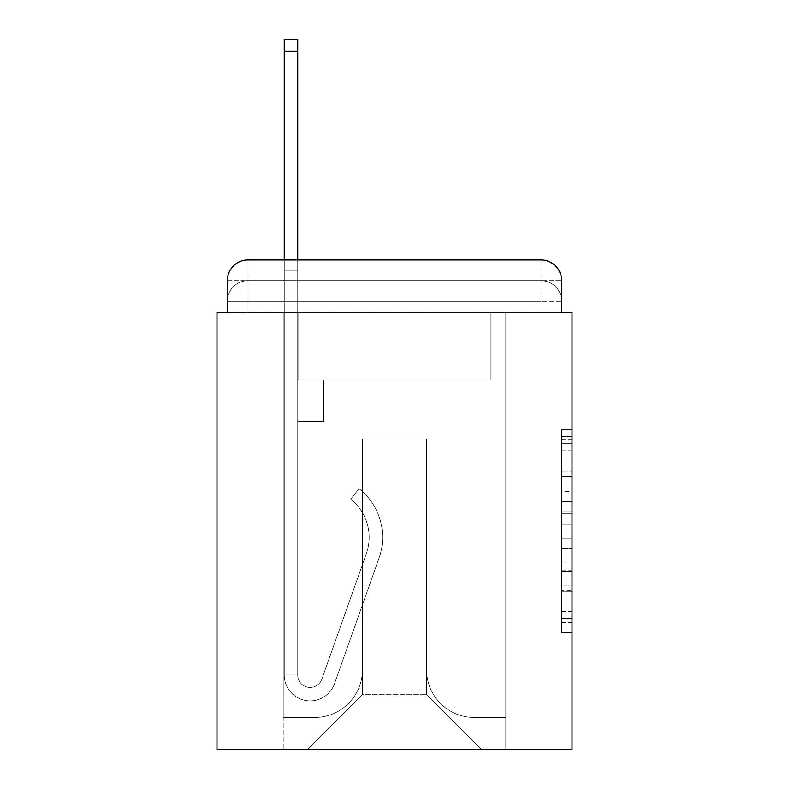 <?xml version="1.0" encoding="UTF-8"?>
<svg xmlns="http://www.w3.org/2000/svg" width="789" height="789" viewBox="0 0 789 789"><rect width="100%" height="100%" fill="white"/><g stroke="black" fill="none" stroke-linecap="round" stroke-linejoin="round"><path stroke-width="0.59" stroke-dasharray="3.94 2.96" d="M561.669 491.508L561.669 524.024L572.025 524.024L572.025 622.58L572.025 439.69L572.025 524.024L561.669 524.024L561.669 436.642L561.669 632.739L561.669 429.532L561.669 618.517L572.025 618.517L561.669 618.517L572.025 618.517L561.669 618.517L561.669 586L561.669 632.739L572.025 632.739L572.025 429.532L572.025 618.014L572.025 538.246L561.669 538.246L572.025 538.246L572.025 586L572.025 443.753L561.669 443.753L572.025 443.753L572.025 632.739L572.025 439.69L572.025 632.739L561.669 632.739L561.669 429.532L572.025 429.532L572.025 439.69L572.025 429.532L572.025 439.69L572.025 429.532L572.025 436.642L572.025 429.532L561.669 429.532L561.669 443.753L572.025 443.753L561.669 443.753L561.669 491.508L572.025 491.508M248.032 312.72L227.331 312.72L227.331 301.339L540.968 301.339L227.331 301.339L248.032 301.339L248.032 280.637L540.968 280.637L248.032 280.637L540.968 280.637L540.968 301.339L561.669 301.339L540.968 301.339L540.968 280.637L540.968 301.339L561.669 301.339L540.968 301.339L561.669 301.339L540.968 301.339L561.669 301.339L540.968 301.339L561.669 301.339L540.968 301.339L561.669 301.339L540.968 301.339L561.669 301.339L540.968 301.339L561.669 301.339L540.968 301.339L561.669 301.339L540.968 301.339L561.669 301.339L540.968 301.339L561.669 301.339L540.968 301.339L561.669 301.339L540.968 301.339L561.669 301.339L540.968 301.339L540.968 280.637L540.968 301.339L540.968 280.637L540.968 301.339L540.968 280.637L540.968 301.339L540.968 280.637L540.968 301.339L540.968 280.637L540.968 301.339L540.968 280.637L540.968 301.339L540.968 280.637L540.968 301.339L540.968 280.637L540.968 301.339L540.968 280.637L540.968 301.339L540.968 280.637L540.968 301.339L540.968 280.637L540.968 301.339L540.968 280.637L561.669 280.637L248.032 280.637L540.968 280.637L248.032 280.637L540.968 280.637L248.032 280.637L540.968 280.637L248.032 280.637L540.968 280.637L248.032 280.637L540.968 280.637L248.032 280.637L540.968 280.637L540.968 312.72L227.331 312.72L227.331 301.339L248.032 301.339L248.032 280.637L227.331 280.637A20.701 20.701 0 0 1 248.032 259.936A20.701 20.701 0 0 0 227.331 280.637L248.032 280.637A20.701 20.701 0 0 0 227.331 301.339L248.032 301.339L227.331 301.339L248.032 301.339L227.331 301.339L248.032 301.339L227.331 301.339L248.032 301.339L227.331 301.339L248.032 301.339L227.331 301.339L248.032 301.339L227.331 301.339L248.032 301.339L227.331 301.339L248.032 301.339L227.331 301.339L248.032 301.339L227.331 301.339L248.032 301.339L227.331 301.339L227.331 312.72L227.331 301.339L227.331 312.72L227.331 301.339L227.331 312.72L227.331 301.339L227.331 312.72L227.331 301.339L227.331 312.72L227.331 301.339L227.331 312.72L216.975 312.72L216.975 749.55L572.025 749.55L572.025 312.72L561.669 312.72L561.669 280.637A20.701 20.701 0 0 0 540.968 259.936L248.032 259.936A20.701 20.701 0 0 0 227.331 280.637L227.331 312.72L561.669 312.72L540.968 312.72L561.669 312.72L540.968 312.72L561.669 312.72L540.968 312.72L561.669 312.72L540.968 312.72L561.669 312.72L540.968 312.72L561.669 312.72L540.968 312.72L561.669 312.72L540.968 312.72L561.669 312.72L540.968 312.72L561.669 312.72L540.968 312.72L561.669 312.72L540.968 312.72L561.669 312.72L540.968 312.72L561.669 312.72L540.968 312.72L561.669 312.72L540.968 312.72L540.968 259.936L248.032 259.936L248.032 280.637A20.701 20.701 0 0 0 227.331 301.339L248.032 301.339L227.331 301.339A20.701 20.701 0 0 1 248.032 280.637A20.701 20.701 0 0 0 227.331 301.339A20.701 20.701 0 0 1 248.032 280.637A20.701 20.701 0 0 0 227.331 301.339A20.701 20.701 0 0 1 248.032 280.637A20.701 20.701 0 0 0 227.331 301.339A20.701 20.701 0 0 1 248.032 280.637A20.701 20.701 0 0 0 227.331 301.339A20.701 20.701 0 0 1 248.032 280.637A20.701 20.701 0 0 0 227.331 301.339A20.701 20.701 0 0 1 248.032 280.637L248.032 259.936A20.701 20.701 0 0 0 227.331 280.637L227.331 312.72L248.032 312.72L248.032 301.339L248.032 312.72L248.032 301.339L248.032 312.72L248.032 301.339L248.032 312.72L248.032 301.339L248.032 312.72L248.032 301.339L248.032 312.72L248.032 301.339L248.032 312.72L248.032 301.339L248.032 312.72L248.032 301.339L248.032 312.72L248.032 301.339L248.032 312.72L248.032 301.339L248.032 312.72L248.032 301.339L248.032 312.72L248.032 301.339L248.032 312.72L227.331 312.72L248.032 312.72M572.025 511.834L572.025 501.676L572.025 511.834L561.669 511.834L561.669 470.934L561.669 591.336L561.669 561.107L572.025 561.107L561.669 561.107L561.669 632.739L572.025 632.739L561.669 632.739L572.025 632.739L561.669 632.739L561.669 429.532L572.025 429.532L561.669 429.532L572.025 429.532L561.669 429.532L561.669 511.834L572.025 511.834M284.257 259.936L297.719 259.936L297.719 270.282L297.719 39.45L297.719 380.012L323.589 380.012L297.719 380.012L323.589 380.012L297.719 380.012L297.719 675.019A12.417 12.417 0 0 0 321.843 679.171A12.417 12.417 0 0 1 297.719 675.019A12.417 12.417 0 0 0 321.843 679.171L366.343 553.602A48.652 48.652 0 0 0 350.73 499.24A48.652 48.652 0 0 1 366.343 553.602A48.652 48.652 0 0 0 350.73 499.24L359.094 488.697A62.104 62.104 0 0 1 379.026 558.089L334.526 683.668A25.879 25.879 0 0 1 284.257 675.019L284.257 270.282L297.719 270.282L297.719 39.45L297.719 380.012L297.719 39.45L297.719 380.012L323.589 380.012L323.589 421.415L323.589 380.012L323.589 421.415L297.719 421.415L297.719 675.019L284.257 675.019L284.257 270.282L297.719 270.282L297.719 39.45L297.719 380.012L323.589 380.012L297.719 380.012L297.719 421.415L297.719 39.45L297.719 380.012L323.589 380.012L297.719 380.012L323.589 380.012L323.589 421.415L297.719 421.415L297.719 675.019L284.257 675.019L284.257 39.45L284.257 290.983L284.257 270.282L297.719 270.282L297.719 39.45L297.719 675.019A12.417 12.417 0 0 0 321.843 679.171L366.343 553.602A48.652 48.652 0 0 0 350.73 499.24L359.094 488.697A62.104 62.104 0 0 1 379.026 558.089L334.526 683.668A25.879 25.879 0 0 1 284.257 675.019L284.257 270.282L297.719 270.282L297.719 39.45L297.719 380.012L297.719 39.45L297.719 380.012L323.589 380.012L323.589 421.415L297.719 421.415L297.719 380.012L323.589 380.012L297.719 380.012L297.719 675.019A12.417 12.417 0 0 0 321.843 679.171A12.417 12.417 0 0 1 297.719 675.019L284.257 675.019L284.257 270.282L297.719 270.282L297.719 39.45L284.257 39.45L284.257 270.282L297.719 270.282L297.719 290.983L297.719 270.282L284.257 270.282L284.257 39.45L284.257 290.983L284.257 270.282L297.719 270.282L284.257 270.282L297.719 270.282L284.257 270.282L284.257 39.45L284.257 290.983L284.257 270.282L297.719 270.282L284.257 270.282L297.719 270.282L284.257 270.282L284.257 39.45L284.257 290.983L284.257 270.282L297.719 270.282L284.257 270.282L297.719 270.282L284.257 270.282L284.257 39.45L284.257 290.983L284.257 270.282L297.719 270.282L284.257 270.282L297.719 270.282L284.257 270.282L284.257 39.45L284.257 290.983L284.257 270.282L297.719 270.282L284.257 270.282L297.719 270.282L284.257 270.282L284.257 39.45L284.257 290.983L284.257 270.282L297.719 270.282L284.257 270.282L297.719 270.282L284.257 270.282L284.257 39.45L284.257 290.983L284.257 270.282L297.719 270.282L284.257 270.282L297.719 270.282L284.257 270.282L284.257 39.45L284.257 290.983L284.257 270.282L297.719 270.282L284.257 270.282L297.719 270.282L297.719 380.012L297.719 290.983L297.719 380.012L323.589 380.012L297.719 380.012L323.589 380.012L323.589 421.415L297.719 421.415L297.719 675.019L284.257 675.019L284.257 290.983L297.719 290.983L297.719 270.282L284.257 270.282L284.257 39.45L284.257 290.983L297.719 290.983L297.719 421.415L297.719 270.282L284.257 270.282L297.719 270.282L284.257 270.282L284.257 39.45L284.257 290.983L297.719 290.983L297.719 380.012L323.589 380.012L323.589 421.415L323.589 380.012L297.719 380.012L323.589 380.012L297.719 380.012L297.719 675.019A12.417 12.417 0 0 0 321.843 679.171L366.343 553.602A48.652 48.652 0 0 0 350.73 499.24A48.652 48.652 0 0 1 366.343 553.602A48.652 48.652 0 0 0 350.73 499.24L359.094 488.697A62.104 62.104 0 0 1 379.026 558.089L334.526 683.668A25.879 25.879 0 0 1 284.257 675.019L284.257 290.983L297.719 290.983L297.719 270.282L284.257 270.282L297.719 270.282L284.257 270.282L297.719 270.282L284.257 270.282L284.257 39.45L284.257 290.983L297.719 290.983L297.719 380.012L297.719 270.282L284.257 270.282L297.719 270.282L284.257 270.282L284.257 51.354L284.257 290.983L297.719 290.983L297.719 380.012L323.589 380.012L323.589 421.415L323.589 380.012L323.589 421.415L297.719 421.415L297.719 675.019A12.417 12.417 0 0 0 321.843 679.171L366.343 553.602A48.652 48.652 0 0 0 350.73 499.24L359.094 488.697A62.104 62.104 0 0 1 379.026 558.089L334.526 683.668A25.879 25.879 0 0 1 284.257 675.019L284.257 290.983L297.719 290.983L297.719 380.012L323.589 380.012L297.719 380.012L297.719 421.415L297.719 380.012L323.589 380.012L297.719 380.012L323.589 380.012L323.589 421.415L297.719 421.415L297.719 675.019L284.257 675.019L284.257 290.983L297.719 290.983L297.719 675.019L284.257 675.019L284.257 290.983L297.719 290.983L297.719 380.012L323.589 380.012L323.589 421.415L297.719 421.415L297.719 380.012L323.589 380.012L297.719 380.012L297.719 675.019A12.417 12.417 0 0 0 321.843 679.171A12.417 12.417 0 0 1 297.719 675.019A12.417 12.417 0 0 0 321.843 679.171L366.343 553.602A48.652 48.652 0 0 0 350.73 499.24A48.652 48.652 0 0 1 366.343 553.602A48.652 48.652 0 0 0 350.73 499.24L359.094 488.697A62.104 62.104 0 0 1 379.026 558.089L334.526 683.668A25.879 25.879 0 0 1 284.257 675.019L284.257 290.983L297.719 290.983L297.719 380.012L323.589 380.012L297.719 380.012L323.589 380.012L323.589 421.415L297.719 421.415L297.719 675.019L284.257 675.019L284.257 290.983L297.719 290.983L297.719 421.415L297.719 380.012L323.589 380.012L323.589 421.415L323.589 380.012L297.719 380.012L323.589 380.012L297.719 380.012L297.719 675.019L284.257 675.019L284.257 290.983L297.719 290.983L297.719 380.012L323.589 380.012L323.589 421.415L323.589 380.012L323.589 421.415L297.719 421.415L297.719 675.019A12.417 12.417 0 0 0 321.843 679.171L366.343 553.602A48.652 48.652 0 0 0 350.73 499.24L359.094 488.697A62.104 62.104 0 0 1 379.026 558.089L334.526 683.668A25.879 25.879 0 0 1 284.257 675.019L284.257 290.983L297.719 290.983L297.719 380.012L323.589 380.012L297.719 380.012L297.719 421.415L297.719 380.012L323.589 380.012L297.719 380.012L323.589 380.012L323.589 421.415L297.719 421.415L297.719 675.019A12.417 12.417 0 0 0 321.843 679.171A12.417 12.417 0 0 1 297.719 675.019L284.257 675.019L284.257 290.983L297.719 290.983L297.719 675.019L284.257 675.019L284.257 290.983L297.719 290.983L284.257 290.983L297.719 290.983L284.257 290.983L297.719 290.983L284.257 290.983L297.719 290.983L284.257 290.983L297.719 290.983L284.257 290.983L297.719 290.983L284.257 290.983L297.719 290.983L284.257 290.983L284.257 675.019L284.257 270.282L297.719 270.282L284.257 270.282L297.719 270.282L284.257 270.282L284.257 259.936M426.593 669.841A47.616 47.616 0 0 0 474.209 717.457A47.616 47.616 0 0 1 426.593 669.841L426.593 439.009L426.593 669.841A47.616 47.616 0 0 0 474.209 717.457L505.779 717.457L474.209 717.457A47.616 47.616 0 0 1 426.593 669.841L426.593 439.009L362.407 439.009L426.593 439.009L426.593 669.841A47.616 47.616 0 0 0 474.209 717.457L505.779 717.457L474.209 717.457A47.616 47.616 0 0 1 426.593 669.841L426.593 439.009L362.407 439.009L362.407 669.841L362.407 439.009L426.593 439.009L426.593 669.841A47.616 47.616 0 0 0 474.209 717.457L505.779 717.457L474.209 717.457A47.616 47.616 0 0 1 426.593 669.841L426.593 439.009L362.407 439.009L362.407 669.841A47.616 47.616 0 0 1 314.791 717.457A47.616 47.616 0 0 0 362.407 669.841L362.407 439.009L426.593 439.009L426.593 669.841A47.616 47.616 0 0 0 474.209 717.457L505.779 717.457L474.209 717.457A47.616 47.616 0 0 1 426.593 669.841L426.593 439.009L362.407 439.009L362.407 669.841A47.616 47.616 0 0 1 314.791 717.457L283.221 717.457L314.791 717.457A47.616 47.616 0 0 0 362.407 669.841L362.407 439.009L426.593 439.009L426.593 669.841A47.616 47.616 0 0 0 474.209 717.457L505.779 717.457L474.209 717.457A47.616 47.616 0 0 1 426.593 669.841L426.593 439.009L362.407 439.009L362.407 669.841A47.616 47.616 0 0 1 314.791 717.457L283.221 717.457L314.791 717.457A47.616 47.616 0 0 0 362.407 669.841L362.407 439.009L426.593 439.009L426.593 669.841A47.616 47.616 0 0 0 474.209 717.457L505.779 717.457L474.209 717.457A47.616 47.616 0 0 1 426.593 669.841L426.593 439.009L362.407 439.009L362.407 669.841A47.616 47.616 0 0 1 314.791 717.457L283.221 717.457L314.791 717.457A47.616 47.616 0 0 0 362.407 669.841L362.407 439.009L426.593 439.009L426.593 669.841A47.616 47.616 0 0 0 474.209 717.457L505.779 717.457L474.209 717.457A47.616 47.616 0 0 1 426.593 669.841L426.593 439.009L362.407 439.009L362.407 669.841A47.616 47.616 0 0 1 314.791 717.457L283.221 717.457L314.791 717.457A47.616 47.616 0 0 0 362.407 669.841L362.407 439.009L426.593 439.009L426.593 669.841A47.616 47.616 0 0 0 474.209 717.457L505.779 717.457L474.209 717.457A47.616 47.616 0 0 1 426.593 669.841L426.593 439.009L362.407 439.009L362.407 669.841A47.616 47.616 0 0 1 314.791 717.457L283.221 717.457L314.791 717.457A47.616 47.616 0 0 0 362.407 669.841L362.407 439.009L426.593 439.009L426.593 669.841A47.616 47.616 0 0 0 474.209 717.457L505.779 717.457L474.209 717.457A47.616 47.616 0 0 1 426.593 669.841L426.593 439.009L362.407 439.009L362.407 669.841A47.616 47.616 0 0 1 314.791 717.457L283.221 717.457L314.791 717.457A47.616 47.616 0 0 0 362.407 669.841L362.407 439.009L426.593 439.009L426.593 669.841A47.616 47.616 0 0 0 474.209 717.457L505.779 717.457L474.209 717.457A47.616 47.616 0 0 1 426.593 669.841L426.593 439.009L362.407 439.009L362.407 669.841A47.616 47.616 0 0 1 314.791 717.457L283.221 717.457L314.791 717.457A47.616 47.616 0 0 0 362.407 669.841L362.407 439.009L426.593 439.009L426.593 669.841A47.616 47.616 0 0 0 474.209 717.457L505.779 717.457L474.209 717.457A47.616 47.616 0 0 1 426.593 669.841L426.593 439.009L362.407 439.009L362.407 669.841A47.616 47.616 0 0 1 314.791 717.457L283.221 717.457L314.791 717.457A47.616 47.616 0 0 0 362.407 669.841L362.407 439.009L426.593 439.009L426.593 669.841A47.616 47.616 0 0 0 474.209 717.457L505.779 717.457L474.209 717.457A47.616 47.616 0 0 1 426.593 669.841L426.593 439.009L362.407 439.009L362.407 669.841A47.616 47.616 0 0 1 314.791 717.457L283.221 717.457L314.791 717.457A47.616 47.616 0 0 0 362.407 669.841L362.407 439.009L426.593 439.009L426.593 669.841M283.221 312.72L283.221 717.457L314.791 717.457A47.616 47.616 0 0 0 362.407 669.841A47.616 47.616 0 0 1 314.791 717.457L283.221 717.457L283.221 312.72L298.755 312.72L298.755 380.012L490.245 380.012L298.755 380.012L490.245 380.012L298.755 380.012L490.245 380.012L298.755 380.012L490.245 380.012L298.755 380.012L490.245 380.012L298.755 380.012L490.245 380.012L298.755 380.012L490.245 380.012L298.755 380.012L490.245 380.012L298.755 380.012L490.245 380.012L298.755 380.012L490.245 380.012L298.755 380.012L490.245 380.012L298.755 380.012L490.245 380.012L298.755 380.012L490.245 380.012L298.755 380.012L490.245 380.012L298.755 380.012L298.755 312.72L283.221 312.72L283.221 717.457L283.221 312.72L298.755 312.72L298.755 380.012L298.755 312.72L283.221 312.72L283.221 717.457L283.221 312.72L298.755 312.72L298.755 380.012L298.755 312.72L283.221 312.72L283.221 717.457L283.221 312.72L298.755 312.72L298.755 380.012L298.755 312.72L283.221 312.72L283.221 717.457L283.221 312.72L298.755 312.72L298.755 380.012L298.755 312.72L283.221 312.72L283.221 717.457L283.221 312.72L298.755 312.72L298.755 380.012L298.755 312.72L283.221 312.72L283.221 717.457L283.221 312.72L298.755 312.72L298.755 380.012L298.755 312.72L283.221 312.72L283.221 717.457L283.221 312.72L298.755 312.72L298.755 380.012L298.755 312.72L283.221 312.72L283.221 717.457L283.221 312.72L298.755 312.72L298.755 380.012L298.755 312.72L283.221 312.72L283.221 717.457L283.221 312.72L298.755 312.72L298.755 380.012L298.755 312.72L283.221 312.72L283.221 717.457L283.221 312.72L298.755 312.72L298.755 380.012L298.755 312.72L283.221 312.72L283.221 717.457L283.221 312.72L298.755 312.72L298.755 380.012L298.755 312.72L283.221 312.72L283.221 717.457L314.791 717.457A47.616 47.616 0 0 0 362.407 669.841L362.407 439.009L362.407 669.841A47.616 47.616 0 0 1 314.791 717.457A47.616 47.616 0 0 0 362.407 669.841L362.407 439.009L426.593 439.009L362.407 439.009L362.407 669.841A47.616 47.616 0 0 1 314.791 717.457L283.221 717.457L283.221 312.72L298.755 312.72L298.755 380.012L298.755 312.72L283.221 312.72L283.221 749.55L307.552 749.55L283.221 749.55L283.221 312.72L298.755 312.72L298.755 380.012L298.755 312.72L283.221 312.72M490.245 312.72L490.245 380.012L490.245 312.72L505.779 312.72L505.779 717.457L474.209 717.457L505.779 717.457L505.779 312.72L490.245 312.72L490.245 380.012L490.245 312.72L505.779 312.72L505.779 717.457L505.779 312.72L490.245 312.72L490.245 380.012L490.245 312.72L505.779 312.72L505.779 717.457L505.779 312.72L490.245 312.72L490.245 380.012L490.245 312.72L505.779 312.72L505.779 717.457L505.779 312.72L490.245 312.72L490.245 380.012L490.245 312.72L505.779 312.72L505.779 717.457L505.779 312.72L490.245 312.72L490.245 380.012L490.245 312.72L505.779 312.72L505.779 717.457L505.779 312.72L490.245 312.72L490.245 380.012L490.245 312.72L505.779 312.72L505.779 717.457L505.779 312.72L490.245 312.72L490.245 380.012L490.245 312.72L505.779 312.72L505.779 717.457L505.779 312.72L490.245 312.72L490.245 380.012L490.245 312.72L505.779 312.72L505.779 717.457L505.779 312.72L490.245 312.72L490.245 380.012L490.245 312.72L505.779 312.72L505.779 717.457L505.779 312.72L490.245 312.72L490.245 380.012L490.245 312.72L505.779 312.72L505.779 717.457L505.779 312.72L490.245 312.72L490.245 380.012L490.245 312.72L505.779 312.72L505.779 717.457L505.779 312.72L490.245 312.72L490.245 380.012L490.245 312.72L505.779 312.72L505.779 717.457L505.779 312.72L490.245 312.72L490.245 380.012L490.245 312.72L505.779 312.72L505.779 749.55L307.552 749.55L505.779 749.55L505.779 312.72L490.245 312.72M426.593 439.009L426.593 694.685L426.593 439.009L362.407 439.009L362.407 694.685L426.593 694.685L362.407 694.685L362.407 439.009L362.407 694.685L307.552 749.55L362.407 694.685L307.552 749.55L362.407 694.685L362.407 439.009L426.593 439.009L426.593 694.685L481.448 749.55L426.593 694.685L481.448 749.55L426.593 694.685L426.593 439.009L362.407 439.009L426.593 439.009M561.669 312.72L540.968 312.72L540.968 301.339L540.968 312.72L540.968 301.339L540.968 312.72L540.968 301.339L540.968 312.72L540.968 301.339L540.968 312.72L540.968 301.339L540.968 312.72L540.968 301.339L540.968 312.72L540.968 301.339L540.968 312.72L540.968 301.339L540.968 312.72L540.968 301.339L540.968 312.72L540.968 301.339L540.968 312.72L540.968 301.339L540.968 312.72L540.968 301.339L540.968 312.72L540.968 301.339L540.968 312.72L561.669 312.72L561.669 301.339A20.701 20.701 0 0 0 540.968 280.637L540.968 259.936A20.701 20.701 0 0 1 561.669 280.637L561.669 301.339A20.701 20.701 0 0 0 540.968 280.637A20.701 20.701 0 0 1 561.669 301.339A20.701 20.701 0 0 0 540.968 280.637A20.701 20.701 0 0 1 561.669 301.339A20.701 20.701 0 0 0 540.968 280.637A20.701 20.701 0 0 1 561.669 301.339A20.701 20.701 0 0 0 540.968 280.637A20.701 20.701 0 0 1 561.669 301.339A20.701 20.701 0 0 0 540.968 280.637A20.701 20.701 0 0 1 561.669 301.339A20.701 20.701 0 0 0 540.968 280.637A20.701 20.701 0 0 1 561.669 301.339L561.669 312.72M540.968 259.936A20.701 20.701 0 0 1 561.669 280.637A20.701 20.701 0 0 0 540.968 259.936M561.669 524.024L572.025 524.024L561.669 524.024M561.669 436.642L561.669 429.532L561.669 436.642L572.025 436.642L561.669 436.642M561.669 590.833L561.669 548.414L561.669 590.833L572.025 590.833L561.669 590.833M561.669 548.414L561.669 538.246L572.025 538.246L561.669 538.246L561.669 548.414L572.025 548.414L561.669 548.414M561.669 470.934L561.669 443.753L561.669 470.934L572.025 470.934L561.669 470.934M561.669 429.532L572.025 429.532L561.669 429.532L561.669 439.69L561.669 429.532L572.025 429.532M561.669 632.739L572.025 632.739L561.669 632.739L561.669 622.58L561.669 632.739M321.843 679.171L366.343 553.602A48.652 48.652 0 0 0 350.73 499.24A48.652 48.652 0 0 1 366.343 553.602A48.652 48.652 0 0 0 350.73 499.24L359.094 488.697A62.104 62.104 0 0 1 379.026 558.089L334.526 683.668A25.879 25.879 0 0 1 284.257 675.019A25.879 25.879 0 0 0 334.526 683.668A25.879 25.879 0 0 1 284.257 675.019A25.879 25.879 0 0 0 334.526 683.668A25.879 25.879 0 0 1 284.257 675.019A25.879 25.879 0 0 0 334.526 683.668A25.879 25.879 0 0 1 284.257 675.019A25.879 25.879 0 0 0 334.526 683.668A25.879 25.879 0 0 1 284.257 675.019A25.879 25.879 0 0 0 334.526 683.668A25.879 25.879 0 0 1 284.257 675.019A25.879 25.879 0 0 0 334.526 683.668A25.879 25.879 0 0 1 284.257 675.019A25.879 25.879 0 0 0 334.526 683.668A25.879 25.879 0 0 1 284.257 675.019A25.879 25.879 0 0 0 334.526 683.668A25.879 25.879 0 0 1 284.257 675.019A25.879 25.879 0 0 0 334.526 683.668A25.879 25.879 0 0 1 284.257 675.019L297.719 675.019A12.417 12.417 0 0 0 321.843 679.171L366.343 553.602A48.652 48.652 0 0 0 350.73 499.24L359.094 488.697A62.104 62.104 0 0 1 379.026 558.089L334.526 683.668A25.879 25.879 0 0 1 284.257 675.019L297.719 675.019A12.417 12.417 0 0 0 321.843 679.171A12.417 12.417 0 0 1 297.719 675.019A12.417 12.417 0 0 0 321.843 679.171L366.343 553.602A48.652 48.652 0 0 0 350.73 499.24A48.652 48.652 0 0 1 366.343 553.602A48.652 48.652 0 0 0 350.73 499.24L359.094 488.697A62.104 62.104 0 0 1 379.026 558.089L334.526 683.668A25.879 25.879 0 0 1 284.257 675.019A25.879 25.879 0 0 0 334.526 683.668A25.879 25.879 0 0 1 284.257 675.019L297.719 675.019A12.417 12.417 0 0 0 321.843 679.171L366.343 553.602A48.652 48.652 0 0 0 350.73 499.24L359.094 488.697A62.104 62.104 0 0 1 379.026 558.089L334.526 683.668A25.879 25.879 0 0 1 284.257 675.019L297.719 675.019A12.417 12.417 0 0 0 321.843 679.171A12.417 12.417 0 0 1 297.719 675.019A12.417 12.417 0 0 0 321.843 679.171L366.343 553.602A48.652 48.652 0 0 0 350.73 499.24A48.652 48.652 0 0 1 366.343 553.602A48.652 48.652 0 0 0 350.73 499.24L359.094 488.697A62.104 62.104 0 0 1 379.026 558.089L334.526 683.668A25.879 25.879 0 0 1 284.257 675.019A25.879 25.879 0 0 0 334.526 683.668A25.879 25.879 0 0 1 284.257 675.019L297.719 675.019L284.257 675.019A25.879 25.879 0 0 0 334.526 683.668A25.879 25.879 0 0 1 284.257 675.019A25.879 25.879 0 0 0 334.526 683.668A25.879 25.879 0 0 1 284.257 675.019L297.719 675.019A12.417 12.417 0 0 0 321.843 679.171L366.343 553.602A48.652 48.652 0 0 0 350.73 499.24L359.094 488.697A62.104 62.104 0 0 1 379.026 558.089L334.526 683.668A25.879 25.879 0 0 1 284.257 675.019L297.719 675.019A12.417 12.417 0 0 0 321.843 679.171A12.417 12.417 0 0 1 297.719 675.019A12.417 12.417 0 0 0 321.843 679.171L366.343 553.602A48.652 48.652 0 0 0 350.73 499.24A48.652 48.652 0 0 1 366.343 553.602A48.652 48.652 0 0 0 350.73 499.24L359.094 488.697A62.104 62.104 0 0 1 379.026 558.089L334.526 683.668A25.879 25.879 0 0 1 284.257 675.019A25.879 25.879 0 0 0 334.526 683.668A25.879 25.879 0 0 1 284.257 675.019L297.719 675.019A12.417 12.417 0 0 0 321.843 679.171L366.343 553.602A48.652 48.652 0 0 0 350.73 499.24L359.094 488.697A62.104 62.104 0 0 1 379.026 558.089L334.526 683.668A25.879 25.879 0 0 1 284.257 675.019L297.719 675.019A12.417 12.417 0 0 0 321.843 679.171A12.417 12.417 0 0 1 297.719 675.019A12.417 12.417 0 0 0 321.843 679.171L366.343 553.602A48.652 48.652 0 0 0 350.73 499.24A48.652 48.652 0 0 1 366.343 553.602A48.652 48.652 0 0 0 350.73 499.24L359.094 488.697A62.104 62.104 0 0 1 379.026 558.089L334.526 683.668A25.879 25.879 0 0 1 284.257 675.019A25.879 25.879 0 0 0 334.526 683.668A25.879 25.879 0 0 1 284.257 675.019L297.719 675.019L284.257 675.019A25.879 25.879 0 0 0 334.526 683.668A25.879 25.879 0 0 1 284.257 675.019A25.879 25.879 0 0 0 334.526 683.668A25.879 25.879 0 0 1 284.257 675.019L297.719 675.019A12.417 12.417 0 0 0 321.843 679.171L366.343 553.602A48.652 48.652 0 0 0 350.73 499.24L359.094 488.697A62.104 62.104 0 0 1 379.026 558.089L334.526 683.668A25.879 25.879 0 0 1 284.257 675.019L297.719 675.019A12.417 12.417 0 0 0 321.843 679.171A12.417 12.417 0 0 1 297.719 675.019A12.417 12.417 0 0 0 321.843 679.171L366.343 553.602A48.652 48.652 0 0 0 350.73 499.24A48.652 48.652 0 0 1 366.343 553.602A48.652 48.652 0 0 0 350.73 499.24L359.094 488.697A62.104 62.104 0 0 1 379.026 558.089L334.526 683.668A25.879 25.879 0 0 1 284.257 675.019A25.879 25.879 0 0 0 334.526 683.668A25.879 25.879 0 0 1 284.257 675.019L297.719 675.019A12.417 12.417 0 0 0 321.843 679.171L366.343 553.602A48.652 48.652 0 0 0 350.73 499.24L359.094 488.697A62.104 62.104 0 0 1 379.026 558.089L334.526 683.668A25.879 25.879 0 0 1 284.257 675.019L297.719 675.019A12.417 12.417 0 0 0 321.843 679.171A12.417 12.417 0 0 1 297.719 675.019A12.417 12.417 0 0 0 321.843 679.171L366.343 553.602A48.652 48.652 0 0 0 350.73 499.24A48.652 48.652 0 0 1 366.343 553.602L321.843 679.171A12.417 12.417 0 0 1 297.719 675.019L284.257 675.019A25.879 25.879 0 0 0 334.526 683.668A25.879 25.879 0 0 1 284.257 675.019L297.719 675.019A12.417 12.417 0 0 0 321.843 679.171L366.343 553.602A48.652 48.652 0 0 0 350.73 499.24L359.094 488.697A62.104 62.104 0 0 1 379.026 558.089L334.526 683.668L379.026 558.089A62.104 62.104 0 0 0 359.094 488.697A62.104 62.104 0 0 1 379.026 558.089A62.104 62.104 0 0 0 359.094 488.697A62.104 62.104 0 0 1 379.026 558.089A62.104 62.104 0 0 0 359.094 488.697A62.104 62.104 0 0 1 379.026 558.089A62.104 62.104 0 0 0 359.094 488.697A62.104 62.104 0 0 1 379.026 558.089A62.104 62.104 0 0 0 359.094 488.697A62.104 62.104 0 0 1 379.026 558.089A62.104 62.104 0 0 0 359.094 488.697A62.104 62.104 0 0 1 379.026 558.089A62.104 62.104 0 0 0 359.094 488.697A62.104 62.104 0 0 1 379.026 558.089A62.104 62.104 0 0 0 359.094 488.697A62.104 62.104 0 0 1 379.026 558.089A62.104 62.104 0 0 0 359.094 488.697A62.104 62.104 0 0 1 379.026 558.089A62.104 62.104 0 0 0 359.094 488.697A62.104 62.104 0 0 1 379.026 558.089A62.104 62.104 0 0 0 359.094 488.697A62.104 62.104 0 0 1 379.026 558.089A62.104 62.104 0 0 0 359.094 488.697A62.104 62.104 0 0 1 379.026 558.089A62.104 62.104 0 0 0 359.094 488.697A62.104 62.104 0 0 1 379.026 558.089A62.104 62.104 0 0 0 359.094 488.697A62.104 62.104 0 0 1 379.026 558.089A62.104 62.104 0 0 0 359.094 488.697A62.104 62.104 0 0 1 379.026 558.089A62.104 62.104 0 0 0 359.094 488.697A62.104 62.104 0 0 1 379.026 558.089A62.104 62.104 0 0 0 359.094 488.697A62.104 62.104 0 0 1 379.026 558.089A62.104 62.104 0 0 0 359.094 488.697A62.104 62.104 0 0 1 379.026 558.089A62.104 62.104 0 0 0 359.094 488.697L350.73 499.24A48.652 48.652 0 0 1 366.343 553.602L321.843 679.171A12.417 12.417 0 0 1 297.719 675.019A12.417 12.417 0 0 0 321.843 679.171L366.343 553.602A48.652 48.652 0 0 0 350.73 499.24L359.094 488.697L350.73 499.24A48.652 48.652 0 0 1 366.343 553.602L321.843 679.171A12.417 12.417 0 0 1 297.719 675.019A12.417 12.417 0 0 0 321.843 679.171L366.343 553.602A48.652 48.652 0 0 0 350.73 499.24L359.094 488.697L350.73 499.24A48.652 48.652 0 0 1 366.343 553.602L321.843 679.171A12.417 12.417 0 0 1 297.719 675.019L297.719 380.012L323.589 380.012L323.589 421.415L297.719 421.415L297.719 675.019A12.417 12.417 0 0 0 321.843 679.171L366.343 553.602A48.652 48.652 0 0 0 350.73 499.24L359.094 488.697L350.73 499.24A48.652 48.652 0 0 1 366.343 553.602L321.843 679.171A12.417 12.417 0 0 1 297.719 675.019L297.719 380.012L323.589 380.012L297.719 380.012L297.719 675.019A12.417 12.417 0 0 0 321.843 679.171L366.343 553.602A48.652 48.652 0 0 0 350.73 499.24L359.094 488.697L350.73 499.24A48.652 48.652 0 0 1 366.343 553.602L321.843 679.171A12.417 12.417 0 0 1 297.719 675.019L297.719 380.012L323.589 380.012L323.589 421.415L297.719 421.415L297.719 675.019A12.417 12.417 0 0 0 321.843 679.171L366.343 553.602A48.652 48.652 0 0 0 350.73 499.24L359.094 488.697L350.73 499.24A48.652 48.652 0 0 1 366.343 553.602L321.843 679.171A12.417 12.417 0 0 1 297.719 675.019L297.719 380.012L323.589 380.012L323.589 421.415L323.589 380.012L297.719 380.012L323.589 380.012L323.589 421.415L323.589 380.012L323.589 421.415L297.719 421.415L297.719 675.019A12.417 12.417 0 0 0 321.843 679.171L366.343 553.602A48.652 48.652 0 0 0 350.73 499.24L359.094 488.697L350.73 499.24A48.652 48.652 0 0 1 366.343 553.602L321.843 679.171A12.417 12.417 0 0 1 297.719 675.019L297.719 380.012L323.589 380.012L323.589 421.415L297.719 421.415L297.719 675.019A12.417 12.417 0 0 0 321.843 679.171L366.343 553.602A48.652 48.652 0 0 0 350.73 499.24L359.094 488.697L350.73 499.24A48.652 48.652 0 0 1 366.343 553.602L321.843 679.171A12.417 12.417 0 0 1 297.719 675.019L297.719 380.012L323.589 380.012L323.589 421.415L297.719 421.415L297.719 675.019A12.417 12.417 0 0 0 321.843 679.171L366.343 553.602A48.652 48.652 0 0 0 350.73 499.24L359.094 488.697L350.73 499.24A48.652 48.652 0 0 1 366.343 553.602L321.843 679.171M323.589 421.415L297.719 421.415L297.719 380.012L323.589 380.012L323.589 421.415L323.589 380.012L323.589 421.415L323.589 380.012L297.719 380.012L323.589 380.012L323.589 421.415L297.719 421.415L323.589 421.415L297.719 421.415L323.589 421.415L323.589 380.012L323.589 421.415L323.589 380.012L297.719 380.012L323.589 380.012L323.589 421.415L297.719 421.415L323.589 421.415L297.719 421.415L323.589 421.415L323.589 380.012L323.589 421.415L323.589 380.012L323.589 421.415L297.719 421.415L323.589 421.415L297.719 421.415L323.589 421.415L323.589 380.012L323.589 421.415L297.719 421.415L323.589 421.415L297.719 421.415L323.589 421.415L323.589 380.012L323.589 421.415L297.719 421.415L323.589 421.415L297.719 421.415L323.589 421.415L323.589 380.012L323.589 421.415L297.719 421.415L323.589 421.415L297.719 421.415L323.589 421.415L323.589 380.012L323.589 421.415L297.719 421.415L323.589 421.415L297.719 421.415L323.589 421.415L323.589 380.012L323.589 421.415L297.719 421.415L323.589 421.415L297.719 421.415L323.589 421.415L323.589 380.012L323.589 421.415L297.719 421.415L323.589 421.415L297.719 421.415L323.589 421.415L323.589 380.012L323.589 421.415L297.719 421.415L323.589 421.415M350.73 499.24L359.094 488.697L350.73 499.24M284.257 270.282L297.719 270.282L284.257 270.282M561.669 586L572.025 586L561.669 586M561.669 570.763L572.025 570.763M561.669 476.27L572.025 476.27L561.669 476.27M561.669 439.69L572.025 439.69M561.669 622.58L572.025 622.58M561.669 611.406L572.025 611.406M561.669 450.874L572.025 450.874M561.669 513.866L572.025 513.866L561.669 513.866M561.669 571.275L572.025 571.275L561.669 571.275M561.669 591.336L572.025 591.336L561.669 591.336M561.669 501.676L572.025 501.676L561.669 501.676M284.257 51.354L297.719 51.354M561.669 618.014L572.025 618.014M561.669 618.517L572.025 618.517M561.669 443.753L572.025 443.753M284.257 39.45L297.719 39.45L284.257 39.45"/><path stroke-width="1.18" d="M227.331 280.637L227.331 312.72L227.331 280.637A20.701 20.701 0 0 1 248.032 259.936L284.257 259.936L284.257 39.45L297.719 39.45L297.719 259.936L540.968 259.936L248.032 259.936M561.669 312.72L561.669 280.637L561.669 312.72L572.025 312.72L572.025 749.55L216.975 749.55L216.975 312.72L227.331 312.72M561.669 280.637A20.701 20.701 0 0 0 540.968 259.936M284.257 51.354L297.719 51.354"/></g></svg>
